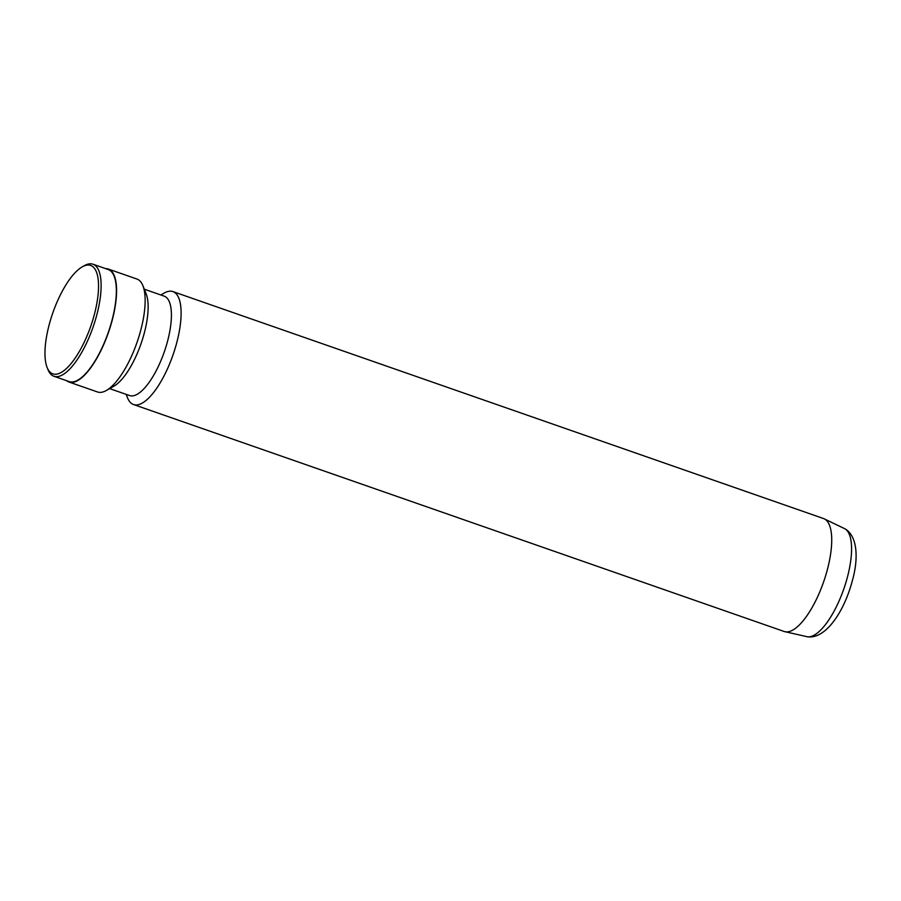 <?xml version="1.0" encoding="UTF-8"?>
<svg xmlns="http://www.w3.org/2000/svg" width="901" height="901" viewBox="0 0 901 901"><rect width="100%" height="100%" fill="white"/><g stroke="black" fill="none" stroke-linecap="round" stroke-linejoin="round"><path stroke-width="1.35" d="M126.151 394.368L127.548 397.859A59.804 20.948 -70.8 0 0 133.517 404.526L784.129 631.477A59.804 20.948 -70.8 0 0 784.287 631.533A59.804 20.948 -70.8 0 0 827.321 569.815A59.804 20.948 -70.8 0 0 823.683 518.593A59.804 20.948 -70.8 0 0 823.525 518.537L172.913 291.586A59.804 20.948 -70.8 0 0 164.095 293.107L160.829 294.976M133.517 404.526A59.804 20.948 -70.8 0 0 176.709 342.864A59.804 20.948 -70.8 0 0 172.913 291.586M109.629 388.601L129.53 395.539A52.63 18.437 -70.8 0 0 167.541 341.276A52.63 18.437 -70.8 0 0 164.196 296.147L144.306 289.21M66.64 380.695A59.804 20.948 -70.8 0 0 68.983 382.024L97.545 391.98A59.804 20.948 -70.8 0 0 106.363 390.471L114.022 386.09A52.63 18.437 -70.8 0 0 144.261 333.156A52.63 18.437 -70.8 0 0 146.176 293.906L142.91 285.718A59.804 20.948 -70.8 0 0 136.941 279.04L108.379 269.072A59.804 20.948 -70.8 0 0 105.721 268.656M106.363 390.471A59.804 20.948 -70.8 0 0 140.736 330.318A59.804 20.948 -70.8 0 0 142.91 285.718M68.983 382.024A59.804 20.948 -70.8 0 0 112.174 320.362A59.804 20.948 -70.8 0 0 108.379 269.072M47.111 367.45L47.99 369.635A59.331 20.779 -70.8 0 0 53.902 376.258L69.14 381.574A59.331 20.779 -70.8 0 0 111.983 320.396A59.331 20.779 -70.8 0 0 108.221 269.534L92.983 264.218A59.331 20.779 -70.8 0 0 84.232 265.716L82.194 266.887A57.416 20.104 -70.8 0 0 49.206 324.63A57.416 20.104 -70.8 0 0 47.111 367.45A57.416 20.104 -70.8 0 0 69.523 365.367A57.416 20.104 -70.8 0 0 94.312 314.663A57.416 20.104 -70.8 0 0 82.194 266.887M53.902 376.258A59.331 20.779 -70.8 0 0 96.756 315.091A59.331 20.779 -70.8 0 0 92.983 264.218M807.375 636.782A57.304 20.07 -70.8 0 0 847.357 577.372A57.304 20.07 -70.8 0 0 845.025 528.842C857.955 536.422 858.405 559.656 852.323 580.773C844.62 610.315 826.206 639.541 807.375 636.782L784.287 631.533M823.683 518.593L845.025 528.842"/></g></svg>
